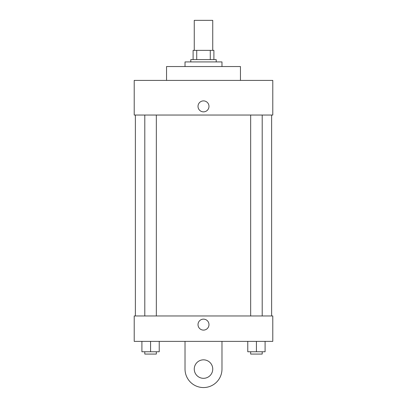<?xml version="1.0" encoding="UTF-8"?>
<svg xmlns="http://www.w3.org/2000/svg" width="407" height="407" viewBox="0 0 407 407"><rect width="100%" height="100%" fill="white"/><g stroke="black" fill="none" stroke-linecap="round" stroke-linejoin="round"><path stroke-width="0.61" d="M212.739 50.371L212.739 20.35L194.261 20.35L194.261 50.371M196.723 59.61L196.723 50.371L193.106 50.371L193.106 59.61L193.106 50.371M196.723 50.371L213.894 50.371L213.894 59.61M210.277 59.61L210.277 50.371M190.797 61.92L190.797 59.61L216.203 59.61L216.203 61.92M221.978 66.539L221.978 61.92L185.022 61.92L185.022 66.539M240.451 80.398L240.451 66.539L166.549 66.539L166.549 80.398M134.218 80.398L272.782 80.398L272.782 115.039L134.218 115.039L134.218 80.398M198.016 106.38A5.484 5.484 0 0 1 206.242 101.628A5.484 5.484 0 0 1 206.242 111.126A5.484 5.484 0 0 1 198.016 106.38M135.373 315.959L135.373 115.039M250.661 115.039L250.661 315.959M144.795 315.959L144.795 115.039M134.218 315.959L272.782 315.959L272.782 341.366L134.218 341.366L134.218 315.959L272.782 315.959M247.771 341.366L247.771 351.76L265.094 351.76L265.094 341.366L265.094 351.76M256.43 351.76L256.43 341.366M262.205 351.76L262.205 354.065L250.661 354.065L250.661 351.76M141.906 341.366L141.906 351.76L159.229 351.76L159.229 341.366L159.229 351.76M150.57 351.76L150.57 341.366M156.339 351.76L156.339 354.065L144.795 354.065L144.795 351.76M198.016 324.618A5.484 5.484 0 0 1 206.242 319.871A5.484 5.484 0 0 1 206.242 329.37A5.484 5.484 0 0 1 198.016 324.618M221.978 341.366L221.978 369.078A18.478 18.478 0 0 1 203.5 387.556A18.478 18.478 0 0 1 185.022 369.078L185.022 341.366M203.5 378.317A9.239 9.239 0 0 1 195.497 364.458A9.239 9.239 0 0 1 211.503 364.458A9.239 9.239 0 0 1 203.5 378.317M271.627 315.959L271.627 115.039M262.205 115.039L262.205 315.959M156.339 315.959L156.339 115.039"/></g></svg>

